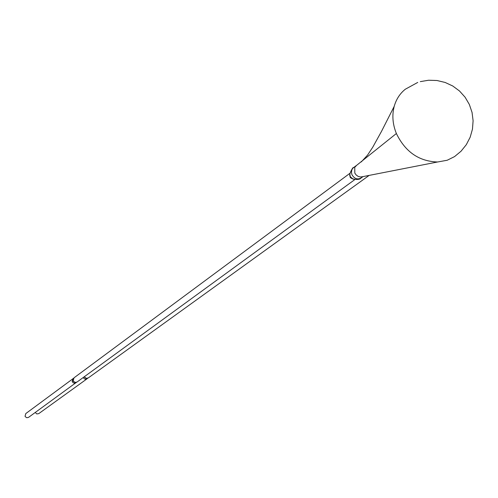<?xml version="1.0" encoding="UTF-8"?>
<svg xmlns="http://www.w3.org/2000/svg" width="498" height="498" viewBox="0 0 498 498"><rect width="100%" height="100%" fill="white"/><g stroke="black" fill="none" stroke-linecap="round" stroke-linejoin="round"><path stroke-width="0.75" d="M420.293 81.635L428.585 80.234L436.989 80.508L445.156 82.463L452.763 86.005L459.505 90.997L465.107 97.234L469.346 104.474L472.048 112.417L473.1 120.746L472.465 129.119L470.174 137.205L466.309 144.675L461.03 151.23L454.556 156.602L447.198 160.25L437.624 161.987C419.061 161.42 405.31 151.927 396.377 133.514C392.617 124.22 391.901 115.144 394.229 106.279C396.227 99.245 399.919 93.562 405.304 89.229L417.741 82.425M362.569 176.69L360.465 176.989L358.143 176.398L356.182 174.966L354.825 173.13L354.744 167.316L356.624 165.361M353.219 179.255L350.262 176.659L349.945 174.798M76.48 382.321L28.573 417.349L26.867 417.735L25.354 416.776L25.062 416.235L25.79 413.57L73.53 378.306M76.001 382.788L74.146 383.199L72.484 382.128L72.16 381.536L72.938 378.623M354.732 179.66L77.072 382.01L75.21 382.42L73.548 381.35L73.225 380.752L74.003 377.833L350.013 173.236M73.063 380.13L73.088 381.2L74.594 382.221M87.58 378.299L86.528 379.071L85.245 379.171L84.056 378.598L83.266 377.49M84.112 376.874L85.743 378.2M369.105 175.439L88.183 377.988L86.011 378.299L84.349 376.706M87.094 378.773L38.744 413.633L36.765 413.931L35.252 412.487M356.543 165.411L396.377 133.514M363.023 176.603L361.094 177.998C357.346 179.859 354.29 178.738 351.924 174.624L351.407 172.376L351.887 169.694L353.094 167.988L356.17 165.66M437.568 161.987L361.038 176.989M361.268 161.937L367.561 155.096L372.722 147.259L381.487 131.41L394.223 106.311M361.094 177.998C358.977 181.123 348.488 178.633 350.268 176.286C348.058 175.582 353.368 165.977 353.493 167.658"/></g></svg>
